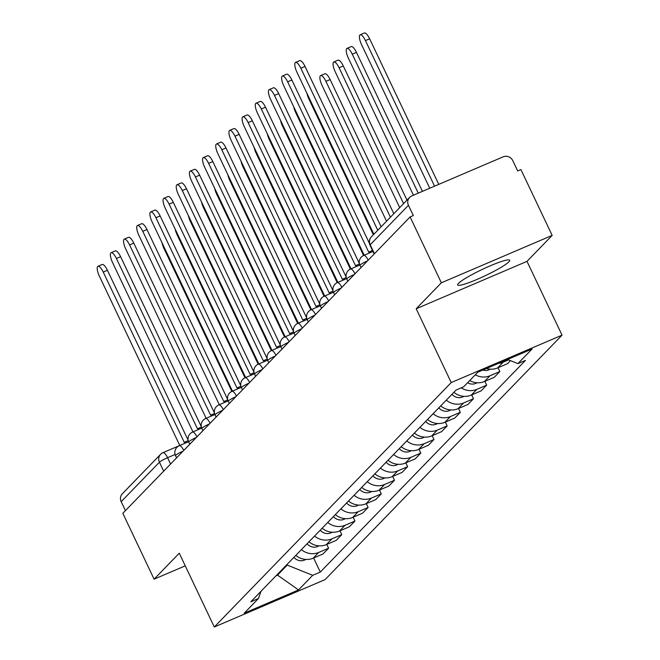 <?xml version="1.0" encoding="UTF-8"?>
<svg xmlns="http://www.w3.org/2000/svg" width="660" height="660" viewBox="0 0 660 660"><rect width="100%" height="100%" fill="white"/><g stroke="black" fill="none" stroke-linecap="round" stroke-linejoin="round"><path stroke-width="0.99" d="M458.477 283.379A28.784 3.481 154.6 0 0 457.669 284.947A28.784 3.481 154.6 0 0 481.099 277.629A28.784 3.481 154.6 0 0 508.868 261.822A28.784 3.481 154.6 0 0 509.677 260.254A28.784 3.481 154.6 0 0 486.255 267.572A28.784 3.481 154.6 0 0 458.477 283.379M552.164 235.397L441.358 282.793L410.091 216.942L122.826 513.315L154.094 579.166L179.256 553.204L214.294 627L325.099 579.604L562.039 335.156L527.002 261.36L552.164 235.397L520.897 169.546L517.671 170.932L512.795 160.677A7.384 6.971 44.1 0 0 503.192 156.816L411.766 195.921A7.384 6.971 44.1 0 0 409.612 197.406A7.384 6.971 44.1 0 0 408.449 205.301L370.194 244.769A7.384 0.891 154.6 0 0 369.988 245.173L374.179 253.993M441.358 282.793L416.196 308.756L451.234 382.552L214.294 627M410.091 216.942L413.317 215.564L408.449 205.301M154.094 579.166L185.254 565.843M125.433 510.626L121.184 501.674A7.384 6.971 -135.9 0 1 122.339 493.779L160.594 454.311A7.384 6.971 44.1 0 0 159.431 462.214L121.184 501.674M295.804 555.39A16.978 16.03 44.1 0 0 313.178 558.187L323.029 553.971L328.606 548.221L318.747 552.437A16.978 16.03 -135.9 0 1 301.381 549.64M326.791 544.409L328.606 548.221M308.979 541.802A16.978 16.03 44.1 0 0 326.345 544.599L336.204 540.383L341.773 534.633L331.922 538.849A16.978 16.03 -135.9 0 1 314.556 536.052M339.966 530.813L341.773 534.633M322.154 528.206A16.978 16.03 44.1 0 0 339.521 531.003L349.371 526.787L354.948 521.045L345.097 525.253A16.978 16.03 -135.9 0 1 327.723 522.456M353.133 517.226L354.948 521.045M335.329 514.618A16.978 16.03 44.1 0 0 352.696 517.415L362.546 513.199L368.123 507.449L358.264 511.665A16.978 16.03 -135.9 0 1 340.898 508.868M366.308 503.638L368.123 507.449M348.496 501.031A16.978 16.03 44.1 0 0 365.871 503.827L375.721 499.612L381.29 493.861L371.44 498.077A16.978 16.03 -135.9 0 1 354.073 495.281M379.483 490.042L381.29 493.861M361.672 487.435A16.978 16.03 44.1 0 0 379.038 490.231L388.897 486.024L394.465 480.274L384.615 484.481A16.978 16.03 -135.9 0 1 367.249 481.684M392.659 476.454L394.465 480.274M374.847 473.847A16.978 16.03 44.1 0 0 392.213 476.644L402.064 472.428L407.641 466.678L397.782 470.893A16.978 16.03 -135.9 0 1 380.416 468.097M405.826 462.866L407.641 466.678M388.014 460.259A16.978 16.03 44.1 0 0 405.388 463.056L415.239 458.84L420.808 453.09L410.957 457.306A16.978 16.03 -135.9 0 1 393.591 454.509M419.001 449.279L420.808 453.09M401.189 446.671A16.978 16.03 44.1 0 0 418.555 449.46L428.414 445.252L433.983 439.502L424.132 443.718A16.978 16.03 -135.9 0 1 406.766 440.921M432.176 435.683L433.983 439.502M414.364 433.076A16.978 16.03 44.1 0 0 431.731 435.872L441.581 431.656L447.158 425.906L437.308 430.122A16.978 16.03 -135.9 0 1 419.933 427.325M445.343 422.095L447.158 425.906M427.531 419.488A16.978 16.03 44.1 0 0 444.906 422.284L454.757 418.069L460.334 412.318L450.475 416.534A16.978 16.03 -135.9 0 1 433.108 413.737M458.518 408.507L460.334 412.318M440.707 405.9A16.978 16.03 44.1 0 0 458.073 408.697L467.932 404.481L473.501 398.731L463.65 402.947A16.978 16.03 -135.9 0 1 446.284 400.15M471.694 394.911L473.501 398.731M453.882 392.304A16.978 16.03 44.1 0 0 471.248 395.101L481.099 390.885L486.676 385.135L476.825 389.35A16.978 16.03 -135.9 0 1 461.233 387.857M484.861 381.323L486.676 385.135M469.722 380.548A16.978 16.03 44.1 0 0 484.423 381.513L494.274 377.297L499.851 371.547L489.992 375.763A16.978 16.03 -135.9 0 1 475.291 374.806M498.036 367.736L499.851 371.547M486.494 368.486A16.978 16.03 44.1 0 0 497.599 367.925L507.449 363.709L510.436 360.624M508.546 359.873L503.167 362.175A16.978 16.03 -135.9 0 1 498.457 363.371M277.266 574.522L277.546 575.124L287.257 565.1L286.976 564.506M287.257 565.1L312.708 575.314L298.526 589.949L244.249 613.165L258.439 598.529L260.989 591.31M312.708 575.314L320.298 572.071L525.492 360.376L517.902 363.627L532.084 348.983L477.815 372.199L463.625 386.834L456.035 390.085L250.841 601.78L258.439 598.529M562.039 335.156L451.234 382.552M527.002 261.36L416.196 308.756M276.07 575.751L277.546 575.124L298.526 589.949M313.615 557.997L320.298 572.071M517.902 363.627L507.565 359.477M186.087 442.786A7.384 2.252 -113.2 0 0 184.528 442.208A7.384 2.252 -113.2 0 0 184.288 442.373L103.24 272.085A8.489 2.599 -113.2 0 0 97.96 266.285A8.489 2.599 -113.2 0 0 99.355 276.094L179.784 445.483L162.995 452.661A7.384 2.252 66.8 0 1 167.582 457.71A7.384 0.891 154.6 0 0 159.431 462.214L163.68 471.157M97.96 266.285L102.16 264.487A8.489 2.599 66.8 0 1 107.44 270.286L188.125 440.212M293.906 557.345A9.223 8.712 44.1 0 0 305.778 559.424M162.03 242.756A8.489 2.599 -113.2 0 0 163.96 248.457L231.841 391.397M199.262 429.198A7.384 2.252 -113.2 0 0 197.695 428.612A7.384 2.252 -113.2 0 0 197.456 428.785L116.407 258.497A8.489 2.599 -113.2 0 0 111.127 252.697A8.489 2.599 -113.2 0 0 112.53 262.507L192.959 431.896M111.127 252.697L115.327 250.899A8.489 2.599 66.8 0 1 120.607 256.699L201.292 426.616M212.438 415.61A7.384 2.252 -113.2 0 0 210.87 415.024A7.384 2.252 -113.2 0 0 210.631 415.198L129.583 244.91A8.489 2.599 -113.2 0 0 124.303 239.101A8.489 2.599 -113.2 0 0 125.697 248.911L206.135 418.308M124.303 239.101L128.502 237.311A8.489 2.599 66.8 0 1 133.782 243.111L214.467 413.028M307.082 543.757A9.223 8.712 44.1 0 0 318.953 545.828M175.197 229.16A8.489 2.599 -113.2 0 0 177.136 234.869L245.008 377.809M320.257 530.17A9.223 8.712 44.1 0 0 332.12 532.24M188.372 215.572A8.489 2.599 -113.2 0 0 190.311 221.273L258.184 364.221M225.613 402.022A7.384 2.252 -113.2 0 0 224.045 401.437A7.384 2.252 -113.2 0 0 223.806 401.602L142.758 231.313A8.489 2.599 -113.2 0 0 137.478 225.514A8.489 2.599 -113.2 0 0 138.872 235.323L219.301 404.712M137.478 225.514L141.677 223.715A8.489 2.599 66.8 0 1 146.957 229.515L227.642 399.44M238.78 388.426A7.384 2.252 -113.2 0 0 237.221 387.849A7.384 2.252 -113.2 0 0 236.973 388.014L155.925 217.726A8.489 2.599 -113.2 0 0 150.645 211.926A8.489 2.599 -113.2 0 0 152.048 221.735L232.477 391.124M150.645 211.926L154.852 210.127A8.489 2.599 66.8 0 1 160.132 215.927L240.809 385.852M251.955 374.839A7.384 2.252 -113.2 0 0 250.387 374.253A7.384 2.252 -113.2 0 0 250.148 374.426L169.1 204.138A8.489 2.599 -113.2 0 0 163.82 198.338A8.489 2.599 -113.2 0 0 165.214 208.139L245.652 377.536M163.82 198.338L168.019 196.54A8.489 2.599 66.8 0 1 173.299 202.339L253.984 372.257M333.424 516.574A9.223 8.712 44.1 0 0 345.296 518.653M201.547 201.985A8.489 2.599 -113.2 0 0 203.486 207.685L271.359 350.633M346.599 502.986A9.223 8.712 44.1 0 0 358.471 505.065M214.714 188.397A8.489 2.599 -113.2 0 0 216.653 194.098L284.526 337.037M359.774 489.398A9.223 8.712 44.1 0 0 371.638 491.469M227.89 174.801A8.489 2.599 -113.2 0 0 229.828 180.51L297.701 323.45M265.13 361.251A7.384 2.252 -113.2 0 0 263.563 360.665A7.384 2.252 -113.2 0 0 263.323 360.83L182.275 190.542A8.489 2.599 -113.2 0 0 176.995 184.742A8.489 2.599 -113.2 0 0 178.39 194.551L258.827 363.94M176.995 184.742L181.195 182.952A8.489 2.599 66.8 0 1 186.475 188.752L267.16 358.669M372.95 475.802A9.223 8.712 44.1 0 0 384.813 477.881M241.065 161.213A8.489 2.599 -113.2 0 0 243.004 166.914L310.876 309.862M278.297 347.655A7.384 2.252 -113.2 0 0 276.738 347.077A7.384 2.252 -113.2 0 0 276.499 347.242L195.451 176.954A8.489 2.599 -113.2 0 0 190.171 171.154A8.489 2.599 -113.2 0 0 191.565 180.964L271.994 350.353M190.171 171.154L194.37 169.356A8.489 2.599 66.8 0 1 199.65 175.156L280.327 345.081M386.116 462.214A9.223 8.712 44.1 0 0 397.988 464.293M254.232 147.625A8.489 2.599 -113.2 0 0 256.171 153.326L324.052 296.266M291.472 334.067A7.384 2.252 -113.2 0 0 289.905 333.481A7.384 2.252 -113.2 0 0 289.666 333.655L208.618 163.367A8.489 2.599 -113.2 0 0 203.338 157.567A8.489 2.599 -113.2 0 0 204.732 167.368L285.17 336.765M203.338 157.567L207.537 155.768A8.489 2.599 66.8 0 1 212.817 161.568L293.502 331.485M399.292 448.627A9.223 8.712 44.1 0 0 411.155 450.697M267.407 134.03A8.489 2.599 -113.2 0 0 269.346 139.738L337.219 282.678M304.648 320.479A7.384 2.252 -113.2 0 0 303.08 319.894A7.384 2.252 -113.2 0 0 302.841 320.059L221.793 149.77A8.489 2.599 -113.2 0 0 216.513 143.971A8.489 2.599 -113.2 0 0 217.907 153.78L298.345 323.177M216.513 143.971L220.712 142.18A8.489 2.599 66.8 0 1 225.992 147.98L306.677 317.897M412.467 435.039A9.223 8.712 44.1 0 0 424.331 437.11M280.582 120.442A8.489 2.599 -113.2 0 0 282.521 126.142L350.394 269.09M317.815 306.884A7.384 2.252 -113.2 0 0 316.255 306.306A7.384 2.252 -113.2 0 0 316.016 306.471L234.968 136.183A8.489 2.599 -113.2 0 0 229.688 130.383A8.489 2.599 -113.2 0 0 231.083 140.192L311.512 309.581M229.688 130.383L233.887 128.584A8.489 2.599 66.8 0 1 239.167 134.384L319.852 304.31M425.634 421.443A9.223 8.712 44.1 0 0 437.506 423.522M293.758 106.854A8.489 2.599 -113.2 0 0 295.688 112.555L363.569 255.494M330.99 293.296A7.384 2.252 -113.2 0 0 329.423 292.71A7.384 2.252 -113.2 0 0 329.183 292.883L248.135 122.595A8.489 2.599 -113.2 0 0 242.855 116.795A8.489 2.599 -113.2 0 0 244.258 126.605L324.687 295.993M242.855 116.795L247.054 114.997A8.489 2.599 66.8 0 1 252.334 120.796L333.019 290.713M438.809 407.855A9.223 8.712 44.1 0 0 450.681 409.926M306.925 93.258A8.489 2.599 -113.2 0 0 308.863 98.967L373.362 234.803M344.165 279.708A7.384 2.252 -113.2 0 0 342.598 279.122A7.384 2.252 -113.2 0 0 342.358 279.287L261.31 108.999A8.489 2.599 -113.2 0 0 256.03 103.199A8.489 2.599 -113.2 0 0 257.425 113.008L337.862 282.406M256.03 103.199L260.23 101.409A8.489 2.599 66.8 0 1 265.51 107.209L346.195 277.126M451.984 394.267A9.223 8.712 44.1 0 0 463.848 396.338M390.423 217.198L325.924 81.37A8.489 2.599 -113.2 0 0 320.644 75.57A8.489 2.599 -113.2 0 0 322.039 85.371L386.537 221.207M320.644 75.57L324.844 73.772A8.489 2.599 66.8 0 1 330.124 79.571L393.814 213.7M357.34 266.112A7.384 2.252 -113.2 0 0 355.773 265.534A7.384 2.252 -113.2 0 0 355.534 265.7L274.486 95.411A8.489 2.599 -113.2 0 0 269.206 89.611A8.489 2.599 -113.2 0 0 270.6 99.421L351.029 268.81M269.206 89.611L273.405 87.813A8.489 2.599 66.8 0 1 278.685 93.613L359.37 263.538M467.593 382.742A9.223 8.712 44.1 0 0 477.023 382.75M403.59 203.61L339.091 67.774A8.489 2.599 -113.2 0 0 333.811 61.974A8.489 2.599 -113.2 0 0 335.214 71.783L399.712 207.619M333.811 61.974L338.011 60.184A8.489 2.599 66.8 0 1 343.291 65.984L406.989 200.112M370.507 252.524A7.384 2.252 -113.2 0 0 368.94 251.947A7.384 2.252 -113.2 0 0 368.701 252.112L287.653 81.823A8.489 2.599 -113.2 0 0 282.373 76.024A8.489 2.599 -113.2 0 0 283.775 85.833L364.204 255.222M282.373 76.024L286.58 74.225A8.489 2.599 66.8 0 1 291.86 80.025L369.394 243.325M482.798 370.07A9.223 8.712 44.1 0 0 490.198 369.154M418.25 193.149L352.267 54.186A8.489 2.599 -113.2 0 0 346.987 48.386A8.489 2.599 -113.2 0 0 348.381 58.196L413.44 195.203M346.987 48.386L351.186 46.588A8.489 2.599 66.8 0 1 356.466 52.387L422.449 191.35M377.767 230.257L300.828 68.236A8.489 2.599 -113.2 0 0 295.548 62.428L299.747 60.637A8.489 2.599 66.8 0 1 305.027 66.437L381.158 226.76M295.548 62.428A8.489 2.599 -113.2 0 0 296.942 72.237L373.882 234.267M434.56 186.169L365.442 40.598A8.489 2.599 -113.2 0 0 360.162 34.798A8.489 2.599 -113.2 0 0 361.556 44.608L429.751 188.232M360.162 34.798L364.361 33A8.489 2.599 66.8 0 1 369.641 38.8L438.768 184.379M367.595 260.783A7.384 0.891 154.6 0 0 360.17 264.974A7.384 0.891 154.6 0 0 359.964 265.378L361.003 267.58M354.42 274.378A7.384 0.891 154.6 0 0 346.995 278.57A7.384 0.891 154.6 0 0 346.789 278.965L347.837 281.176M341.253 287.966A7.384 0.891 154.6 0 0 333.82 292.157A7.384 0.891 154.6 0 0 333.613 292.561L334.661 294.764M328.078 301.554A7.384 0.891 154.6 0 0 320.653 305.745A7.384 0.891 154.6 0 0 320.447 306.149L321.486 308.352M314.902 315.15A7.384 0.891 154.6 0 0 307.477 319.341A7.384 0.891 154.6 0 0 307.271 319.737L308.319 321.94M301.727 328.738A7.384 0.891 154.6 0 0 294.302 332.929A7.384 0.891 154.6 0 0 294.096 333.333L295.144 335.536M288.56 342.325A7.384 0.891 154.6 0 0 281.127 346.516A7.384 0.891 154.6 0 0 280.921 346.921L281.968 349.123M275.385 355.921A7.384 0.891 154.6 0 0 267.96 360.112A7.384 0.891 154.6 0 0 267.754 360.508L268.801 362.711M262.21 369.509A7.384 0.891 154.6 0 0 254.785 373.7A7.384 0.891 154.6 0 0 254.578 374.104L255.626 376.307M249.043 383.097A7.384 0.891 154.6 0 0 241.609 387.288A7.384 0.891 154.6 0 0 241.403 387.692L242.451 389.895M235.867 396.693A7.384 0.891 154.6 0 0 228.442 400.876A7.384 0.891 154.6 0 0 228.236 401.28L229.276 403.483M222.692 410.281A7.384 0.891 154.6 0 0 215.267 414.472A7.384 0.891 154.6 0 0 215.061 414.876L216.109 417.079M209.525 423.868A7.384 0.891 154.6 0 0 202.092 428.06A7.384 0.891 154.6 0 0 201.886 428.464L202.933 430.666M196.35 437.456A7.384 0.891 154.6 0 0 188.925 441.647A7.384 0.891 154.6 0 0 188.719 442.052L189.758 444.254M183.175 451.052A7.384 0.891 154.6 0 0 175.75 455.243A7.384 0.891 154.6 0 0 175.543 455.639L176.591 457.842M175.106 454.484L167.582 457.71L170.585 464.038M489.992 375.763L484.423 381.513M476.825 389.35L471.248 395.101M463.65 402.947L458.073 408.697M450.475 416.534L444.906 422.284M437.308 430.122L431.731 435.872M424.132 443.718L418.555 449.46M410.957 457.306L405.388 463.056M397.782 470.893L392.213 476.644M384.615 484.481L379.038 490.231M371.44 498.077L365.871 503.827M358.264 511.665L352.696 517.415M345.097 525.253L339.521 531.003M331.922 538.849L326.345 544.599M318.747 552.437L313.178 558.187M503.167 362.175L497.599 367.925M183.761 450.45A7.384 2.252 -113.2 0 0 179.305 445.69A7.384 2.252 -113.2 0 0 179.066 445.855M196.936 436.854A7.384 2.252 -113.2 0 0 192.481 432.102A7.384 2.252 -113.2 0 0 192.242 432.267M210.103 423.266A7.384 2.252 -113.2 0 0 205.656 418.514A7.384 2.252 -113.2 0 0 205.417 418.679M223.278 409.678A7.384 2.252 -113.2 0 0 218.823 404.918A7.384 2.252 -113.2 0 0 218.584 405.091M236.453 396.082A7.384 2.252 -113.2 0 0 231.998 391.33A7.384 2.252 -113.2 0 0 231.759 391.495M249.62 382.495A7.384 2.252 -113.2 0 0 245.173 377.743A7.384 2.252 -113.2 0 0 244.934 377.908M262.796 368.907A7.384 2.252 -113.2 0 0 258.34 364.147A7.384 2.252 -113.2 0 0 258.101 364.32M275.971 355.319A7.384 2.252 -113.2 0 0 271.516 350.559A7.384 2.252 -113.2 0 0 271.276 350.724M289.146 341.723A7.384 2.252 -113.2 0 0 284.691 336.971A7.384 2.252 -113.2 0 0 284.452 337.136M302.313 328.135A7.384 2.252 -113.2 0 0 297.866 323.375A7.384 2.252 -113.2 0 0 297.619 323.548M315.488 314.548A7.384 2.252 -113.2 0 0 311.033 309.787A7.384 2.252 -113.2 0 0 310.794 309.952M328.663 300.952A7.384 2.252 -113.2 0 0 324.209 296.2A7.384 2.252 -113.2 0 0 323.969 296.365M341.83 287.364A7.384 2.252 -113.2 0 0 337.384 282.604A7.384 2.252 -113.2 0 0 337.136 282.777M355.006 273.776A7.384 2.252 -113.2 0 0 350.551 269.016A7.384 2.252 -113.2 0 0 350.311 269.189M368.181 260.18A7.384 2.252 -113.2 0 0 363.726 255.428A7.384 2.252 -113.2 0 0 363.487 255.593M374.443 253.721L370.194 244.769A7.384 6.971 44.1 0 1 371.357 236.866A7.384 7.384 0 0 0 369.988 245.173M162.756 452.834A7.384 6.971 44.1 0 0 160.594 454.311A7.384 7.384 0 0 1 162.995 452.661A7.384 2.252 66.8 0 0 162.756 452.834M103.24 272.085L107.44 270.286M116.407 258.497L120.607 256.699M129.583 244.91L133.782 243.111M142.758 231.313L146.957 229.515M155.925 217.726L160.132 215.927M169.1 204.138L173.299 202.339M182.275 190.542L186.475 188.752M195.451 176.954L199.65 175.156M208.618 163.367L212.817 161.568M221.793 149.77L225.992 147.98M234.968 136.183L239.167 134.384M248.135 122.595L252.334 120.796M261.31 108.999L265.51 107.209M330.124 79.571L325.924 81.37M274.486 95.411L278.685 93.613M343.291 65.984L339.091 67.774M287.653 81.823L291.86 80.025M356.466 52.387L352.267 54.186M300.828 68.236L305.027 66.437M369.641 38.8L365.442 40.598M188.57 441.73L179.305 445.69A7.384 7.384 0 0 0 175.543 455.639M201.745 428.142L192.481 432.102A7.384 7.384 0 0 0 188.719 442.052M214.912 414.546L205.656 418.514A7.384 7.384 0 0 0 201.886 428.464M228.088 400.958L218.823 404.918A7.384 7.384 0 0 0 215.061 414.876M241.263 387.37L231.998 391.33A7.384 7.384 0 0 0 228.236 401.28M254.438 373.774L245.173 377.743A7.384 7.384 0 0 0 241.403 387.692M267.605 360.187L258.34 364.147A7.384 7.384 0 0 0 254.578 374.104M280.78 346.599L271.516 350.559A7.384 7.384 0 0 0 267.754 360.508M293.956 333.003L284.691 336.971A7.384 7.384 0 0 0 280.921 346.921M307.123 319.415L297.866 323.375A7.384 7.384 0 0 0 294.096 333.333M320.298 305.827L311.033 309.787A7.384 7.384 0 0 0 307.271 319.737M333.473 292.24L324.209 296.2A7.384 7.384 0 0 0 320.447 306.149M346.64 278.644L337.384 282.604A7.384 7.384 0 0 0 333.613 292.561M359.815 265.056L350.551 269.016A7.384 7.384 0 0 0 346.789 278.965M372.983 251.468L363.726 255.428A7.384 7.384 0 0 0 359.964 265.378M371.357 236.866L409.612 197.406M184.528 442.208L188.207 440.632M197.695 428.612L201.382 427.036M210.87 415.024L214.558 413.449M224.045 401.437L227.733 399.861M237.221 387.849L240.9 386.265M250.387 374.253L254.075 372.677M263.563 360.665L267.25 359.089M276.738 347.077L280.417 345.502M289.905 333.481L293.593 331.906M303.08 319.894L306.768 318.318M316.255 306.306L319.935 304.73M329.423 292.71L333.11 291.134M342.598 279.122L346.286 277.546M355.773 265.534L359.461 263.959M368.94 251.947L372.487 250.429"/></g></svg>
